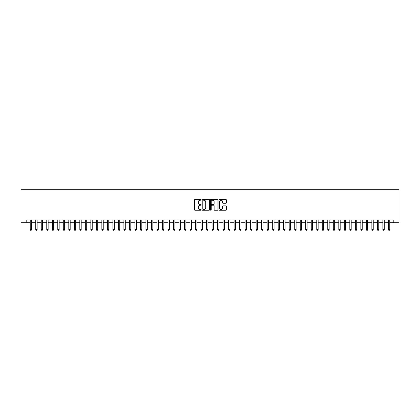 <?xml version="1.0" encoding="UTF-8"?>
<svg xmlns="http://www.w3.org/2000/svg" width="420" height="420" viewBox="0 0 420 420"><rect width="100%" height="100%" fill="white"/><g stroke="black" fill="none" stroke-linecap="round" stroke-linejoin="round"><path stroke-width="0.63" d="M201.185 199.82A0.378 0.378 0 0 0 200.807 199.437L195.059 199.437A0.541 0.541 0 0 0 194.518 199.978L194.518 209.716A0.541 0.541 0 0 0 195.059 210.257L200.807 210.257A0.378 0.378 0 0 0 201.185 209.879A0.378 0.378 0 0 0 200.807 209.501L200.062 209.501A1.732 1.732 0 0 1 198.329 207.769L198.329 206.955A1.732 1.732 0 0 1 200.062 205.228L200.807 205.228A0.378 0.378 0 0 0 201.185 204.85A0.378 0.378 0 0 0 200.807 204.472L200.062 204.472A1.732 1.732 0 0 1 198.329 202.739L198.329 201.925A1.732 1.732 0 0 1 200.062 200.198L200.807 200.198A0.378 0.378 0 0 0 201.185 199.82M225.808 203.254A0.541 0.541 0 0 0 226.349 202.713L226.349 199.978A0.541 0.541 0 0 0 225.808 199.437L219.424 199.437A0.541 0.541 0 0 0 218.883 199.978L218.883 209.716A0.541 0.541 0 0 0 219.424 210.257L225.808 210.257A0.541 0.541 0 0 0 226.349 209.716L226.349 206.414A0.541 0.541 0 0 0 225.808 205.874L223.078 205.874A0.541 0.541 0 0 0 222.537 206.414L222.537 208.052A1.449 1.449 0 0 1 221.088 209.501A1.449 1.449 0 0 1 219.639 208.052L219.639 201.642A1.449 1.449 0 0 1 221.088 200.198A1.449 1.449 0 0 1 222.537 201.642L222.537 202.713A0.541 0.541 0 0 0 223.078 203.254L225.808 203.254M26.786 222.758L26.786 220.001L393.215 220.001L393.215 222.758L399 222.758L399 189.693L21 189.693L21 222.758L30.23 222.758M209.528 199.978A0.541 0.541 0 0 0 208.987 199.437L202.603 199.437A0.541 0.541 0 0 0 202.062 199.978L202.062 209.716A0.541 0.541 0 0 0 202.603 210.257L208.987 210.257A0.541 0.541 0 0 0 209.528 209.716L209.528 199.978M211.013 199.437L217.397 199.437A0.541 0.541 0 0 1 217.938 199.978L217.938 209.716A0.541 0.541 0 0 1 217.397 210.257L214.667 210.257A0.541 0.541 0 0 1 214.127 209.716L214.127 205.769A0.541 0.541 0 0 0 213.586 205.228L211.769 205.228A0.541 0.541 0 0 0 211.228 205.769L211.228 209.879A0.378 0.378 0 0 1 210.851 210.257A0.378 0.378 0 0 1 210.472 209.879L210.472 199.978A0.541 0.541 0 0 1 211.013 199.437M31.605 222.758L35.742 222.758M37.117 222.758L41.249 222.758M42.63 222.758L46.762 222.758M48.137 222.758L52.269 222.758M53.65 222.758L57.782 222.758M59.157 222.758L63.289 222.758M64.669 222.758L68.801 222.758M70.177 222.758L74.314 222.758M75.689 222.758L79.821 222.758M81.197 222.758L85.334 222.758M86.709 222.758L90.841 222.758M92.222 222.758L96.353 222.758M97.729 222.758L101.861 222.758M103.241 222.758L107.373 222.758M108.748 222.758L112.88 222.758M114.261 222.758L118.393 222.758M119.768 222.758L123.905 222.758M125.281 222.758L129.412 222.758M130.793 222.758L134.925 222.758M136.3 222.758L140.432 222.758M141.813 222.758L145.945 222.758M147.32 222.758L151.452 222.758M152.833 222.758L156.965 222.758M158.34 222.758L162.477 222.758M163.853 222.758L167.984 222.758M169.36 222.758L173.497 222.758M174.872 222.758L179.004 222.758M180.385 222.758L184.517 222.758M185.892 222.758L190.024 222.758M191.405 222.758L195.536 222.758M196.912 222.758L201.043 222.758M202.424 222.758L206.556 222.758M207.931 222.758L212.069 222.758M213.444 222.758L217.576 222.758M218.957 222.758L223.088 222.758M224.464 222.758L228.596 222.758M229.976 222.758L234.108 222.758M235.484 222.758L239.615 222.758M240.996 222.758L245.128 222.758M246.503 222.758L250.64 222.758M252.016 222.758L256.147 222.758M257.523 222.758L261.66 222.758M263.036 222.758L267.167 222.758M268.548 222.758L272.68 222.758M274.055 222.758L278.187 222.758M279.568 222.758L283.7 222.758M285.075 222.758L289.207 222.758M290.588 222.758L294.719 222.758M296.095 222.758L300.232 222.758M301.607 222.758L305.739 222.758M307.12 222.758L311.252 222.758M312.627 222.758L316.759 222.758M318.139 222.758L322.271 222.758M323.647 222.758L327.779 222.758M329.159 222.758L333.291 222.758M334.667 222.758L338.804 222.758M340.179 222.758L344.311 222.758M345.686 222.758L349.823 222.758M351.199 222.758L355.331 222.758M356.711 222.758L360.843 222.758M362.219 222.758L366.35 222.758M367.731 222.758L371.863 222.758M373.238 222.758L377.37 222.758M378.751 222.758L382.882 222.758M384.258 222.758L388.395 222.758M389.77 222.758L393.215 222.758M203.201 200.198A0.378 0.378 0 0 0 202.818 200.576L202.818 209.123A0.378 0.378 0 0 0 203.201 209.501L203.984 209.501A1.732 1.732 0 0 0 205.716 207.769L205.716 201.925A1.732 1.732 0 0 0 203.984 200.198L203.201 200.198M214.127 201.668A1.449 1.449 0 0 0 212.678 200.225A1.449 1.449 0 0 0 211.228 201.668L211.228 203.931A0.541 0.541 0 0 0 211.769 204.472L213.586 204.472A0.541 0.541 0 0 0 214.127 203.931L214.127 201.668M31.605 220.001L31.605 229.588L30.23 229.588L30.23 220.001M31.605 229.588L31.196 230.307L30.644 230.307L30.23 229.588M37.117 220.001L37.117 229.588L35.742 229.588L35.742 220.001M37.117 229.588L36.703 230.307L36.151 230.307L35.742 229.588M42.63 220.001L42.63 229.588L41.249 229.588L41.249 220.001M42.63 229.588L42.215 230.307L41.664 230.307L41.249 229.588M48.137 220.001L48.137 229.588L46.762 229.588L46.762 220.001M48.137 229.588L47.723 230.307L47.171 230.307L46.762 229.588M53.65 220.001L53.65 229.588L52.269 229.588L52.269 220.001M53.65 229.588L53.235 230.307L52.684 230.307L52.269 229.588M59.157 220.001L59.157 229.588L57.782 229.588L57.782 220.001M59.157 229.588L58.748 230.307L58.196 230.307L57.782 229.588M64.669 220.001L64.669 229.588L63.289 229.588L63.289 220.001M64.669 229.588L64.255 230.307L63.704 230.307L63.289 229.588M70.177 220.001L70.177 229.588L68.801 229.588L68.801 220.001M70.177 229.588L69.767 230.307L69.216 230.307L68.801 229.588M75.689 220.001L75.689 229.588L74.314 229.588L74.314 220.001M75.689 229.588L75.275 230.307L74.723 230.307L74.314 229.588M81.197 220.001L81.197 229.588L79.821 229.588L79.821 220.001M81.197 229.588L80.787 230.307L80.236 230.307L79.821 229.588M86.709 220.001L86.709 229.588L85.334 229.588L85.334 220.001M86.709 229.588L86.294 230.307L85.743 230.307L85.334 229.588M92.222 220.001L92.222 229.588L90.841 229.588L90.841 220.001M92.222 229.588L91.807 230.307L91.255 230.307L90.841 229.588M97.729 220.001L97.729 229.588L96.353 229.588L96.353 220.001M97.729 229.588L97.314 230.307L96.763 230.307L96.353 229.588M103.241 220.001L103.241 229.588L101.861 229.588L101.861 220.001M103.241 229.588L102.827 230.307L102.275 230.307L101.861 229.588M108.748 220.001L108.748 229.588L107.373 229.588L107.373 220.001M108.748 229.588L108.339 230.307L107.788 230.307L107.373 229.588M114.261 220.001L114.261 229.588L112.88 229.588L112.88 220.001M114.261 229.588L113.846 230.307L113.295 230.307L112.88 229.588M119.768 220.001L119.768 229.588L118.393 229.588L118.393 220.001M119.768 229.588L119.359 230.307L118.808 230.307L118.393 229.588M125.281 220.001L125.281 229.588L123.905 229.588L123.905 220.001M125.281 229.588L124.866 230.307L124.315 230.307L123.905 229.588M130.793 220.001L130.793 229.588L129.412 229.588L129.412 220.001M130.793 229.588L130.379 230.307L129.827 230.307L129.412 229.588M136.3 220.001L136.3 229.588L134.925 229.588L134.925 220.001M136.3 229.588L135.886 230.307L135.334 230.307L134.925 229.588M141.813 220.001L141.813 229.588L140.432 229.588L140.432 220.001M141.813 229.588L141.398 230.307L140.847 230.307L140.432 229.588M147.32 220.001L147.32 229.588L145.945 229.588L145.945 220.001M147.32 229.588L146.911 230.307L146.359 230.307L145.945 229.588M152.833 220.001L152.833 229.588L151.452 229.588L151.452 220.001M152.833 229.588L152.418 230.307L151.867 230.307L151.452 229.588M158.34 220.001L158.34 229.588L156.965 229.588L156.965 220.001M158.34 229.588L157.93 230.307L157.379 230.307L156.965 229.588M163.853 220.001L163.853 229.588L162.477 229.588L162.477 220.001M163.853 229.588L163.438 230.307L162.887 230.307L162.477 229.588M169.36 220.001L169.36 229.588L167.984 229.588L167.984 220.001M169.36 229.588L168.95 230.307L168.399 230.307L167.984 229.588M174.872 220.001L174.872 229.588L173.497 229.588L173.497 220.001M174.872 229.588L174.458 230.307L173.906 230.307L173.497 229.588M180.385 220.001L180.385 229.588L179.004 229.588L179.004 220.001M180.385 229.588L179.97 230.307L179.419 230.307L179.004 229.588M185.892 220.001L185.892 229.588L184.517 229.588L184.517 220.001M185.892 229.588L185.477 230.307L184.926 230.307L184.517 229.588M191.405 220.001L191.405 229.588L190.024 229.588L190.024 220.001M191.405 229.588L190.99 230.307L190.439 230.307L190.024 229.588M196.912 220.001L196.912 229.588L195.536 229.588L195.536 220.001M196.912 229.588L196.502 230.307L195.951 230.307L195.536 229.588M202.424 220.001L202.424 229.588L201.043 229.588L201.043 220.001M202.424 229.588L202.01 230.307L201.458 230.307L201.043 229.588M207.931 220.001L207.931 229.588L206.556 229.588L206.556 220.001M207.931 229.588L207.522 230.307L206.971 230.307L206.556 229.588M213.444 220.001L213.444 229.588L212.069 229.588L212.069 220.001M213.444 229.588L213.029 230.307L212.478 230.307L212.069 229.588M218.957 220.001L218.957 229.588L217.576 229.588L217.576 220.001M218.957 229.588L218.542 230.307L217.991 230.307L217.576 229.588M224.464 220.001L224.464 229.588L223.088 229.588L223.088 220.001M224.464 229.588L224.049 230.307L223.498 230.307L223.088 229.588M229.976 220.001L229.976 229.588L228.596 229.588L228.596 220.001M229.976 229.588L229.561 230.307L229.01 230.307L228.596 229.588M235.484 220.001L235.484 229.588L234.108 229.588L234.108 220.001M235.484 229.588L235.074 230.307L234.523 230.307L234.108 229.588M240.996 220.001L240.996 229.588L239.615 229.588L239.615 220.001M240.996 229.588L240.581 230.307L240.03 230.307L239.615 229.588M246.503 220.001L246.503 229.588L245.128 229.588L245.128 220.001M246.503 229.588L246.094 230.307L245.543 230.307L245.128 229.588M252.016 220.001L252.016 229.588L250.64 229.588L250.64 220.001M252.016 229.588L251.601 230.307L251.05 230.307L250.64 229.588M257.523 220.001L257.523 229.588L256.147 229.588L256.147 220.001M257.523 229.588L257.113 230.307L256.562 230.307L256.147 229.588M263.036 220.001L263.036 229.588L261.66 229.588L261.66 220.001M263.036 229.588L262.621 230.307L262.07 230.307L261.66 229.588M268.548 220.001L268.548 229.588L267.167 229.588L267.167 220.001M268.548 229.588L268.133 230.307L267.582 230.307L267.167 229.588M274.055 220.001L274.055 229.588L272.68 229.588L272.68 220.001M274.055 229.588L273.641 230.307L273.089 230.307L272.68 229.588M279.568 220.001L279.568 229.588L278.187 229.588L278.187 220.001M279.568 229.588L279.153 230.307L278.602 230.307L278.187 229.588M285.075 220.001L285.075 229.588L283.7 229.588L283.7 220.001M285.075 229.588L284.666 230.307L284.114 230.307L283.7 229.588M290.588 220.001L290.588 229.588L289.207 229.588L289.207 220.001M290.588 229.588L290.173 230.307L289.621 230.307L289.207 229.588M296.095 220.001L296.095 229.588L294.719 229.588L294.719 220.001M296.095 229.588L295.685 230.307L295.134 230.307L294.719 229.588M301.607 220.001L301.607 229.588L300.232 229.588L300.232 220.001M301.607 229.588L301.193 230.307L300.641 230.307L300.232 229.588M307.12 220.001L307.12 229.588L305.739 229.588L305.739 220.001M307.12 229.588L306.705 230.307L306.154 230.307L305.739 229.588M312.627 220.001L312.627 229.588L311.252 229.588L311.252 220.001M312.627 229.588L312.212 230.307L311.661 230.307L311.252 229.588M318.139 220.001L318.139 229.588L316.759 229.588L316.759 220.001M318.139 229.588L317.725 230.307L317.173 230.307L316.759 229.588M323.647 220.001L323.647 229.588L322.271 229.588L322.271 220.001M323.647 229.588L323.237 230.307L322.686 230.307L322.271 229.588M329.159 220.001L329.159 229.588L327.779 229.588L327.779 220.001M329.159 229.588L328.744 230.307L328.193 230.307L327.779 229.588M334.667 220.001L334.667 229.588L333.291 229.588L333.291 220.001M334.667 229.588L334.257 230.307L333.706 230.307L333.291 229.588M340.179 220.001L340.179 229.588L338.804 229.588L338.804 220.001M340.179 229.588L339.764 230.307L339.213 230.307L338.804 229.588M345.686 220.001L345.686 229.588L344.311 229.588L344.311 220.001M345.686 229.588L345.277 230.307L344.726 230.307L344.311 229.588M351.199 220.001L351.199 229.588L349.823 229.588L349.823 220.001M351.199 229.588L350.784 230.307L350.233 230.307L349.823 229.588M356.711 220.001L356.711 229.588L355.331 229.588L355.331 220.001M356.711 229.588L356.296 230.307L355.745 230.307L355.331 229.588M362.219 220.001L362.219 229.588L360.843 229.588L360.843 220.001M362.219 229.588L361.804 230.307L361.253 230.307L360.843 229.588M367.731 220.001L367.731 229.588L366.35 229.588L366.35 220.001M367.731 229.588L367.316 230.307L366.765 230.307L366.35 229.588M373.238 220.001L373.238 229.588L371.863 229.588L371.863 220.001M373.238 229.588L372.829 230.307L372.278 230.307L371.863 229.588M378.751 220.001L378.751 229.588L377.37 229.588L377.37 220.001M378.751 229.588L378.336 230.307L377.785 230.307L377.37 229.588M384.258 220.001L384.258 229.588L382.882 229.588L382.882 220.001M384.258 229.588L383.849 230.307L383.297 230.307L382.882 229.588M389.77 220.001L389.77 229.588L388.395 229.588L388.395 220.001M389.77 229.588L389.356 230.307L388.805 230.307L388.395 229.588"/></g></svg>
